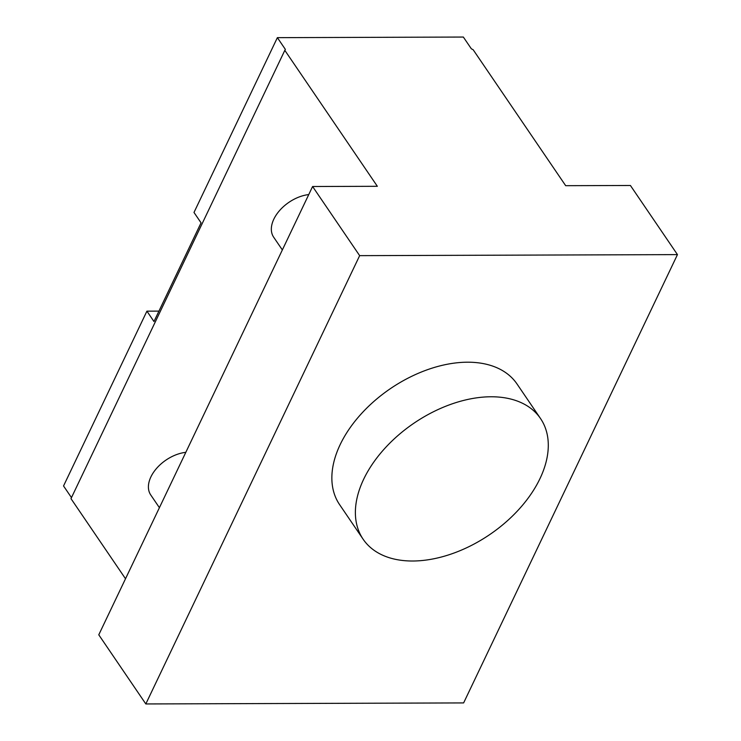 <?xml version="1.0" encoding="UTF-8"?>
<svg xmlns="http://www.w3.org/2000/svg" width="741" height="741" viewBox="0 0 741 741"><rect width="100%" height="100%" fill="white"/><g stroke="black" fill="none" stroke-linecap="round" stroke-linejoin="round"><path stroke-width="1.11" d="M277.375 37.652L285.368 49.406L284.822 50.332L377.345 186.297L312.6 186.51L98.775 634.815L145.82 703.95L463.625 702.922L677.459 254.617L630.415 185.482L565.679 185.685L473.147 49.721L471.35 48.804L463.347 37.05L277.375 37.652L193.994 212.454L201.052 222.819L153.971 321.529L146.913 311.155L63.541 485.957L71.469 497.619M146.913 311.155L158.935 311.118M312.6 186.51L359.654 255.645L145.82 703.95M359.654 255.645L677.459 254.617M540.522 418.545L517.005 383.968A107.278 67.366 145.8 0 0 467.488 362.201A107.278 67.366 145.8 0 0 360.608 414.562A107.278 67.366 145.8 0 0 339.628 504.677L363.146 539.244A107.278 67.366 145.8 0 0 412.672 561.011A107.278 67.366 145.8 0 0 519.543 508.659A107.278 67.366 145.8 0 0 540.522 418.545A107.278 67.366 145.8 0 0 491.005 396.768A107.278 67.366 145.8 0 0 384.134 449.129A107.278 67.366 145.8 0 0 363.146 539.244M284.822 50.332L70.988 498.637L125.507 578.758M308.756 194.577A32.233 20.239 145.8 0 0 278.746 211.546A32.233 20.239 145.8 0 0 273.67 237.194L282.349 249.939M185.815 452.325A32.233 20.239 145.8 0 0 155.814 469.294A32.233 20.239 145.8 0 0 150.738 494.942L159.408 507.687"/></g></svg>
